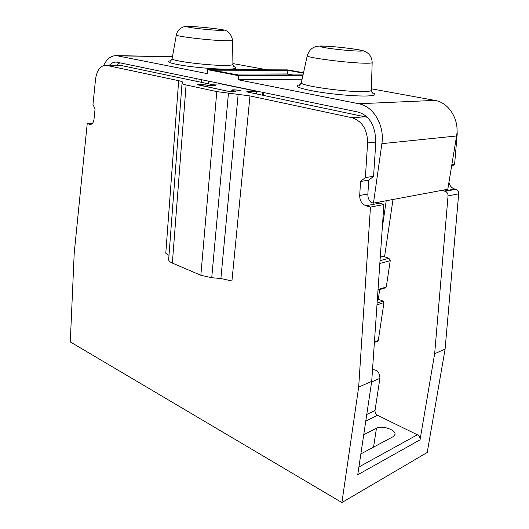<?xml version="1.0" encoding="UTF-8"?>
<svg xmlns="http://www.w3.org/2000/svg" width="529" height="529" viewBox="0 0 529 529"><rect width="100%" height="100%" fill="white"/><g stroke="black" fill="none" stroke-linecap="round" stroke-linejoin="round"><path stroke-width="0.79" d="M448.969 182.155C449.657 185.732 451.581 188.033 454.748 189.045L455.747 189.303C457.73 190.01 458.709 191.511 458.689 193.806L445.101 349.114L427.22 452.487L341.906 502.55L358.669 387.096L371.708 381.363L357.749 474.764L420.052 439.817L434.659 353.703L448.05 195.909C448.07 193.574 447.078 192.04 445.081 191.319L442.264 190.295M451.535 166.595L454.603 164.307L457.208 133.956L456.977 128.19M246.838 91.887L367.324 117.306M246.864 91.563L256.77 91.332L256.512 93.917M91.299 124.216L90.353 124.408C92.324 124.203 93.54 122.497 94.003 119.29L95.068 108.954L92.965 104.537L95.557 79.125C96.847 70.231 100.305 65.603 105.926 65.226L121.022 65.457L210.826 84.323L220.824 83.886L256.77 91.332M109.417 65.252C111.48 63.024 113.788 61.972 116.34 62.098L357.677 111.969C367.04 114.548 372.833 121.69 375.041 133.401L375.821 142.096L367.602 142.916C367.457 129.479 362.173 121.068 351.765 117.676L249.979 95.928L216.797 91.61L186.082 84.951C183.451 84.369 182.095 83.853 182.022 83.397L182.591 82.18C182.512 81.737 181.202 81.241 178.663 80.692L105.926 65.226M198.362 84.957L226.677 90.948C230.604 91.59 233.144 91.709 234.294 91.299L231.457 90.102C232.793 89.639 235.749 89.771 240.318 90.519L240.907 90.638C236.701 89.95 233.97 89.824 232.714 90.254L235.478 91.451C234.168 91.907 231.279 91.775 226.822 91.048L197.535 84.574C198.309 84.177 200.703 84.23 204.71 84.733L208.254 85.394C212.44 85.923 214.919 85.982 215.72 85.579L215.072 85.42C214.351 85.797 212.083 85.744 208.261 85.262M198.382 84.713C199.076 84.362 201.205 84.409 204.749 84.858L208.274 85.394M420.052 439.817C420.205 437.635 419.312 435.956 417.368 434.785L377.527 415.291C375.729 414.194 374.896 412.594 375.021 410.491L379.915 378.328C379.71 372.661 377.243 369.758 372.515 369.619M302.092 79.218L238.328 79.8L358.761 103.75L434.891 100.391C448.929 102.52 459.602 119.713 456.58 135.966L447.799 189.263L373.474 203.129L370.994 202.409C368.779 200.18 367.734 197.396 367.86 194.05L359.694 195.459C359.727 200.65 361.823 204.088 365.975 205.761L370.465 207.09L358.669 387.096M120.037 65.325L119.336 65.318M371.708 381.363L383.895 204.518L370.465 207.09M377.541 202.369L383.895 204.518M116.393 65.298L119.898 62.759M89.639 124.308L87.219 123.594L74.219 253.12L70.291 341.919L341.906 502.55M360.864 453.922L393.232 436.623L395.024 434.435C396.082 429.826 381.799 425.091 376.463 428.206L373.553 447.144M363.74 434.686L376.463 428.206M382.288 227.794L386.216 200.749M393.001 199.486L384.55 256.79M379.703 289.627L378.288 299.255M376.979 304.863L383.955 302.542L378.281 340.464L377.759 341.159L374.387 342.455M383.955 302.542L383.168 301.107L377.389 298.911M380.272 257.081L383.141 256.314L388.888 258.258L390.223 260.645L386.282 286.996L378.03 289.568M377.99 290.163L385.654 287.769L386.282 286.996M445.101 349.114L434.659 353.703M367.602 142.916L365.387 177.552L360.573 181.434L359.694 195.459M178.663 80.692L165.789 253.199L168.996 255.355M168.678 259.541L168.665 259.686C168.678 260.863 169.908 261.987 172.355 263.065L200.835 275.272L211.732 277.725L220.891 278.512L231.927 280.992L249.979 95.928M103.638 65.497C106.825 58.818 111.11 55.538 116.499 55.651L207.176 73.604L207.507 69.649L287.611 69.881L303.52 72.724M238.328 79.8L238.705 75.713L207.507 69.649M358.761 103.75C373.401 106.17 384.808 125.492 381.878 143.67L373.474 203.129M375.821 142.096L373.567 176.342L368.759 180.184L367.86 194.05M92.489 123.317L87.219 123.594M267.205 69.821L232.899 63.566M434.891 100.391L371.371 88.812M454.603 164.307L451.839 164.717M302.925 75.442L238.705 75.713M303.038 74.913L238.665 75.144L213.042 70.178L287.928 70.35L303.434 73.128M287.928 70.35L287.531 73.961L292.947 74.953M233.203 74.086L287.531 73.961M368.759 180.184L360.573 181.434M373.567 176.342L365.387 177.552M208.519 81.102L208.294 83.787M121.022 65.457L106.911 65.358M351.765 117.676L365.519 116.81M365.777 421.071L377.527 415.291M358.913 466.995L417.368 434.785M366.756 414.485L375.021 410.491M371.616 381.984L379.915 378.328M374.426 341.946L378.281 340.464M377.098 303.11L383.168 301.107M390.223 260.645L379.829 263.502M380.027 260.658L388.888 258.258M186.082 84.951L172.355 263.065M216.797 91.61L200.835 275.272M228.449 93.296L211.732 277.725M238.162 94.222L220.891 278.512M172.467 56.755L117.742 55.823M170.92 60.67C165.445 61.615 169.439 63.215 182.915 65.484C195.922 67.52 214.953 69.134 226.075 69.16C235.914 69.087 238.486 68.228 233.798 66.581M454.748 189.045L444.076 191.055M457.208 133.956L456.851 133.989M455.747 189.303L445.081 191.319M458.689 193.806L448.05 195.909M456.58 135.966L381.878 143.67M300.115 84.693C293.192 85.989 298.389 88.25 315.707 91.471C332.377 94.341 355.984 96.39 367.338 95.974C375.451 95.597 377.032 94.453 372.072 92.555M372.165 62.594L371.332 90.208C371.332 90.975 369.044 91.431 364.468 91.577C346.191 92.35 299.07 85.599 301.332 82.683L301.358 82.57M307.256 55.73C305.405 57.542 348.981 63.182 365.83 63.222C370.062 63.262 372.171 63.044 372.165 62.554C372.105 59.387 371.067 56.616 369.05 54.242C366.63 52.04 364.177 50.764 361.671 50.4C356.533 49.005 334.559 46.446 324.231 46.102C312.996 45.309 309.696 49.085 307.256 55.73L301.332 82.683C299.989 84.931 299.222 85.764 299.017 85.189L299.857 84.885M324.575 46.149C339.988 46.572 374.525 51.617 357.802 51.075C351.005 50.89 336.642 49.488 327.755 48.152C318.689 46.684 317.625 46.016 324.575 46.149M232.615 40.349L232.905 64.333C232.899 65.067 229.877 65.417 223.84 65.398C206.151 65.411 170.669 60.756 172.123 58.693L172.137 58.607M176.336 34.967C176.884 32.203 178.273 30.008 180.508 28.381C183.464 26.959 182.968 26.166 192.774 26.589C202.065 27.072 217.789 28.751 222.835 29.836C227.959 30.325 231.219 33.816 232.615 40.316C232.601 40.779 229.804 40.918 224.223 40.726C207.897 40.217 175.132 36.25 176.336 34.967L172.123 58.693C170.887 60.835 170.186 61.622 170.021 61.047L170.722 60.809M192.966 26.615C209.028 27.376 235.213 31.198 217.968 30.325C209.034 29.803 200.312 28.95 191.796 27.766C185.236 26.688 185.626 26.305 192.966 26.615M379.425 203.229L365.975 205.761M201.489 79.648L201.271 82.312M196.173 78.543L195.955 81.195M263.826 92.549L263.535 95.392M234.922 91.669L234.975 91.147M168.665 259.686L182.022 83.397M172.494 56.616L116.499 55.651M371.332 90.274C371.775 92.31 372.271 93.263 372.819 93.144L372.323 92.833M232.912 64.386C233.454 66.317 233.963 67.19 234.426 67.004L234.016 66.78M262.51 92.271L262.219 95.114M215.038 85.804L215.072 85.44M232.674 90.644L232.714 90.254M234.254 91.722L234.294 91.319"/></g></svg>
